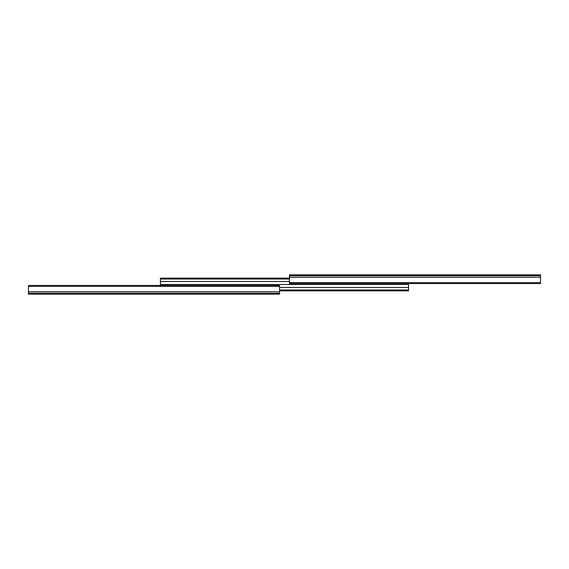 <?xml version="1.0" encoding="UTF-8"?>
<svg xmlns="http://www.w3.org/2000/svg" width="569" height="569" viewBox="0 0 569 569"><rect width="100%" height="100%" fill="white"/><g stroke="black" fill="none" stroke-linecap="round" stroke-linejoin="round"><path stroke-width="0.85" d="M279.557 290.859L408.57 290.859L408.57 284.5L160.43 284.5L408.57 284.5L408.57 283.554M160.43 285.446L160.43 281.513L289.443 281.513M408.57 289.977L279.557 289.977M289.443 282.587L289.443 283.554L540.55 283.554L540.55 274.834L289.443 274.834L289.443 282.587L540.55 282.587M289.443 278.141L160.43 278.141L160.43 281.513M160.43 279.023L289.443 279.023M279.557 286.413L279.557 285.446L28.45 285.446L28.45 294.166L279.557 294.166L279.557 286.413L28.45 286.413M408.57 287.487L279.557 287.487M289.443 277.309L540.55 277.309M289.443 275.794L540.55 275.794M279.557 291.691L28.45 291.691M279.557 293.206L28.45 293.206"/></g></svg>
